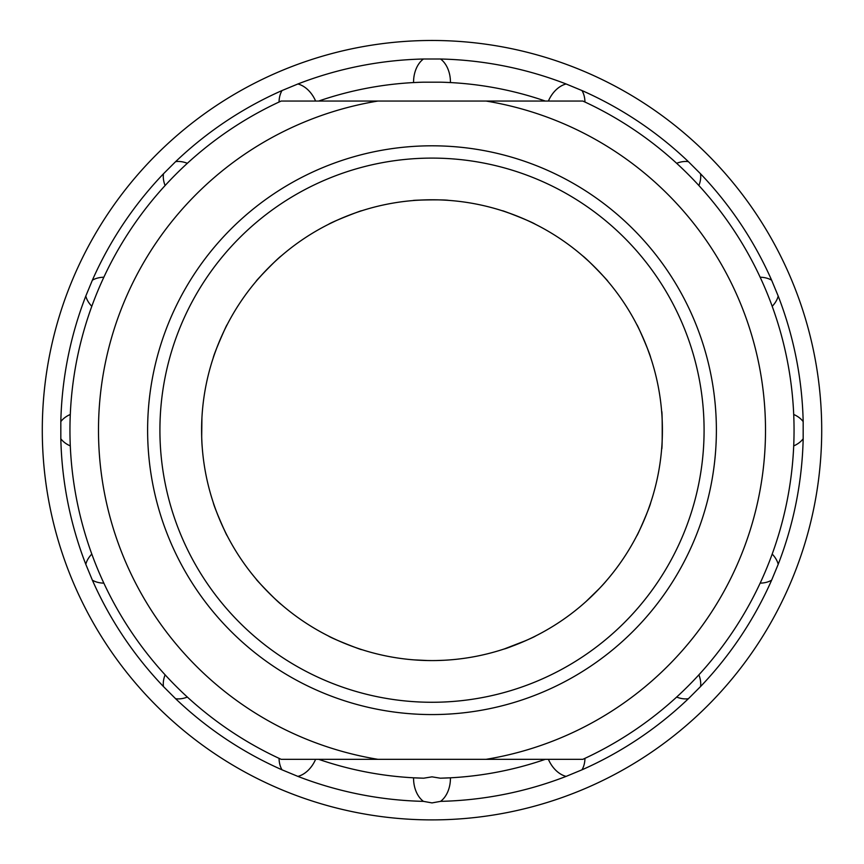 <?xml version="1.0" encoding="UTF-8"?>
<svg xmlns="http://www.w3.org/2000/svg" width="864" height="864" viewBox="0 0 864 864"><rect width="100%" height="100%" fill="white"/><g stroke="black" fill="none" stroke-linecap="round" stroke-linejoin="round"><path stroke-width="1.3" d="M486.054 759.326L582.833 759.326A362.059 362.059 0 0 0 582.833 101.045L281.167 101.045A362.059 362.059 0 0 0 281.167 759.326L486.054 759.326A333.558 333.558 0 0 0 486.054 101.045M377.946 101.045A333.558 333.558 0 0 0 377.946 759.326M432 714.571A284.386 284.386 0 0 1 185.717 287.993A284.386 284.386 0 0 1 678.283 287.993A284.386 284.386 0 0 1 432 714.571M432 199.778A230.407 230.407 0 0 0 201.593 430.186A230.407 230.407 0 0 0 432 660.582A230.407 230.407 0 0 0 662.407 430.186A230.407 230.407 0 0 0 432 199.778M432 158.101A272.084 272.084 0 0 0 159.916 430.186A272.084 272.084 0 0 0 432 702.27A272.084 272.084 0 0 0 704.084 430.186A272.084 272.084 0 0 0 432 158.101M332.878 638.172L337.36 640.256M315.608 759.326A26.071 18.436 112.5 0 1 297.886 776.39L282.031 769.824A26.071 18.436 112.5 0 1 279.05 758.354M337.889 640.494L343.829 643.043M343.85 643.064L349.866 645.451M350.374 645.646L354.942 647.32M361.141 649.426C365.008 651.37 332.316 638.809 328.266 635.915M266.555 590.533L271.728 595.706M187.337 697.075A26.071 18.436 135 0 1 175.608 698.717L163.469 686.578A26.071 18.436 135 0 1 165.11 674.849M275.972 599.713L280.811 604.044M281.448 604.595C276.772 601.517 253.26 576.644 256.565 579.55M103.831 583.135A26.071 18.436 157.5 0 1 92.362 580.154L85.795 564.3A26.071 18.436 157.5 0 1 91.8 554.083M216.54 511.801L217.393 514.037M217.76 514.955L221.929 524.826M222.977 527.105L225.785 532.958M226.876 535.108C228.29 539.266 214.304 508.032 213.257 502.535M201.917 417.982L201.69 436.622M70.286 445.9A26.071 18.436 180 0 1 60.826 438.761L60.826 421.61A26.071 18.436 180 0 1 70.286 414.472M201.755 438.761L201.917 442.325M202.23 447.293C201.614 441.148 201.506 431.428 201.917 418.133M224.014 331.063L221.929 335.545M91.8 306.288A26.071 18.436 -157.5 0 1 85.795 296.071L92.362 280.217A26.071 18.436 -157.5 0 1 103.831 277.236M221.692 336.074L216.734 348.052M216.54 348.559L214.866 353.128M213.181 358.063C213.991 353.16 228.226 321.16 226.876 325.264M271.652 264.74L266.479 269.903M165.11 185.522A26.071 18.436 -135 0 1 163.469 173.783L175.608 161.654A26.071 18.436 -135 0 1 187.337 163.296M262.472 274.158L258.142 278.996M256.565 280.822C253.26 283.727 276.772 258.844 281.448 255.776M279.05 102.017A26.071 18.436 -112.5 0 1 282.031 90.547L297.886 83.981A26.071 18.436 -112.5 0 1 315.608 101.045M350.384 214.726L348.149 215.579M347.231 215.946L337.36 220.115M335.081 221.162L329.227 223.97M328.482 224.348C333.104 221.206 365.094 209.012 361.141 210.946M435.607 199.811L428.296 199.811M420.012 82.285L413.575 82.566A26.071 18.436 -90 0 1 413.564 82.08A26.071 18.436 -90 0 1 423.425 59.011L440.575 59.011A26.071 18.436 -90 0 1 450.436 82.08A26.071 18.436 -90 0 1 450.425 82.566L443.988 82.285M440.726 82.188L423.274 82.188M422.453 199.984L415.973 200.34M413.564 200.524C409.169 200.243 443.394 199.271 448.87 200.405M548.392 101.045A26.071 18.436 -67.5 0 1 566.114 83.981L581.969 90.547A26.071 18.436 -67.5 0 1 584.95 102.017M526.64 220.115L524.459 219.143M523.552 218.754L513.616 214.726M511.272 213.851L505.148 211.702M502.859 210.946C498.906 209.012 530.896 221.206 535.518 224.348M676.663 163.296A26.071 18.436 -45 0 1 688.392 161.654L700.531 173.783A26.071 18.436 -45 0 1 698.89 185.522M599.821 272.322L598.18 270.594M597.488 269.881L589.864 262.364M588.028 260.658L583.189 256.327M582.552 255.776C587.228 258.844 610.74 283.727 607.435 280.822M649.998 355.612L647.406 348.419M760.169 277.236A26.071 18.436 -22.5 0 1 771.638 280.217L778.205 296.071A26.071 18.436 -22.5 0 1 772.2 306.288M647.309 348.16L644.868 342.014M644.846 341.971L642.287 336.031M642.071 335.545L639.922 330.923M637.124 325.264C635.742 321.181 649.674 352.296 650.743 357.836M662.094 442.174L662.299 437.227M793.714 414.472A26.071 18.436 0 0 1 803.174 421.61L803.174 438.761A26.071 18.436 0 0 1 793.714 445.9M662.31 436.655L662.31 423.695M662.299 423.144L662.094 418.284M661.662 411.75C662.418 407.57 662.418 452.801 661.662 448.621M772.2 554.083A26.071 18.436 22.5 0 1 778.205 564.3L771.638 580.154A26.071 18.436 22.5 0 1 760.169 583.135M642.071 524.826L643.043 522.644M643.432 521.737L647.46 511.801M648.335 509.458L650.484 503.334M650.743 502.535C649.696 508.032 635.71 539.266 637.124 535.108M586.062 601.506L599.4 588.492M698.89 674.849A26.071 18.436 45 0 1 700.531 686.578L688.392 698.717A26.071 18.436 45 0 1 676.663 697.075M600.869 586.926L603.277 584.291M606.56 580.565C602.662 585.349 595.858 592.294 586.17 601.409M504.274 648.961L526.111 640.494M584.95 758.354A26.071 18.436 67.5 0 1 581.969 769.824L566.114 776.39A26.071 18.436 67.5 0 1 548.392 759.326M528.034 639.619L531.295 638.096M535.734 635.915C533.563 637.61 506.855 648.68 504.122 649.004M318.686 759.326A348.106 348.106 0 0 0 423.695 778.194L432 776.844L440.305 778.194A348.106 348.106 0 0 0 545.314 759.326M545.314 101.045A348.106 348.106 0 0 0 440.305 82.177M423.695 82.177A348.106 348.106 0 0 0 318.686 101.045M297.886 776.39A371.272 371.272 0 0 0 423.425 801.36A26.071 18.436 90 0 1 413.564 778.291A26.071 18.436 90 0 1 413.575 777.805L423.695 778.194M440.305 778.194L450.425 777.805A26.071 18.436 90 0 1 450.436 778.291A26.071 18.436 90 0 1 440.575 801.36A371.272 371.272 0 0 0 566.114 776.39M581.969 769.824A371.272 371.272 0 0 0 688.392 698.717M700.531 686.578A371.272 371.272 0 0 0 771.638 580.154M778.205 564.3A371.272 371.272 0 0 0 803.174 438.761M803.174 421.61A371.272 371.272 0 0 0 778.205 296.071M771.638 280.217A371.272 371.272 0 0 0 700.531 173.783M688.392 161.654A371.272 371.272 0 0 0 581.969 90.547M566.114 83.981A371.272 371.272 0 0 0 440.575 59.011M423.425 59.011A371.272 371.272 0 0 0 297.886 83.981M282.031 90.547A371.272 371.272 0 0 0 175.608 161.654M163.469 173.783A371.272 371.272 0 0 0 92.362 280.217M85.795 296.071A371.272 371.272 0 0 0 60.826 421.61M60.826 438.761A371.272 371.272 0 0 0 85.795 564.3M92.362 580.154A371.272 371.272 0 0 0 163.469 686.578M440.575 801.36L432 802.904L423.425 801.36M423.425 660.431L424.786 660.474M425.369 660.496L431.914 660.582M435.834 660.56L443.772 660.29M444.236 660.258L436.115 660.55M432 660.582L428.555 660.56M428.339 660.56L413.564 659.848M432 819.893A389.707 389.707 0 0 0 769.5 235.332A389.707 389.707 0 0 0 94.5 235.332A389.707 389.707 0 0 0 432 819.893M175.608 698.717A371.272 371.272 0 0 0 282.031 769.824"/></g></svg>
